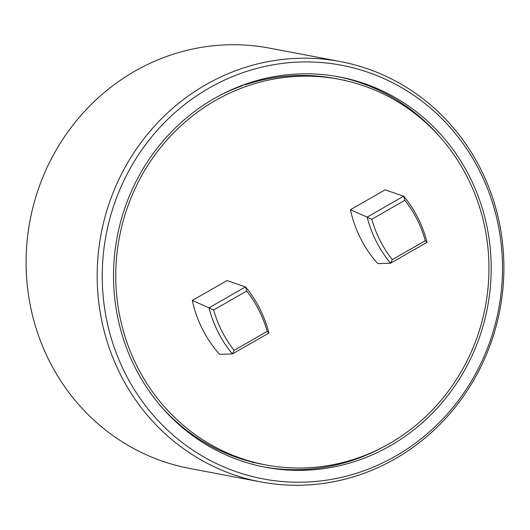 <?xml version="1.0" encoding="UTF-8"?>
<svg xmlns="http://www.w3.org/2000/svg" width="530" height="530" viewBox="0 0 530 530"><rect width="100%" height="100%" fill="white"/><g stroke="black" fill="none" stroke-linecap="round" stroke-linejoin="round"><path stroke-width="0.79" d="M260.687 481.902L189.614 468.427A213.908 202.97 -79.3 0 1 49.568 361.46A213.908 202.97 -79.3 0 1 66.522 133.805A213.908 202.97 -79.3 0 1 269.313 48.097L340.386 61.573A213.908 202.97 100.7 0 0 137.595 147.28A213.908 202.97 100.7 0 0 120.648 374.935A213.908 202.97 100.7 0 0 260.687 481.902A213.908 202.97 100.7 0 0 463.478 396.195A213.908 202.97 100.7 0 0 480.432 168.54A213.908 202.97 100.7 0 0 340.386 61.573M130.579 352.066A196.279 186.242 100.7 0 0 145.174 380.825A196.279 186.242 100.7 0 0 265.795 464.929A196.279 186.242 100.7 0 0 447.055 392.863A196.279 186.242 100.7 0 0 474.138 192.105A196.279 186.242 100.7 0 0 459.55 163.346A196.279 186.242 100.7 0 0 338.928 79.242A196.279 186.242 100.7 0 0 157.662 151.308A196.279 186.242 100.7 0 0 130.579 352.066M265.795 464.929L262.151 464.234A196.279 186.242 -79.3 0 1 253.578 462.392L252.598 462.2M244.012 84.714L244.933 84.893A196.279 186.242 -79.3 0 1 335.285 78.553L338.928 79.242M344.036 80.288L344.54 80.004L344.765 80.454M244.714 84.462L244.933 84.893M253.578 462.392L252.889 462.783L252.565 462.14A196.279 186.242 -79.3 0 1 160.471 405.768M404.841 200.3A115.991 110.061 -79.3 0 1 425.332 240.686L427.067 242.276A118.707 112.638 100.7 0 0 403.668 196.16L367.164 217.108L371.802 219.254L404.841 200.3L403.661 196.166L385.111 189.853L350.436 209.741L367.151 217.108A118.707 112.638 100.7 0 0 390.544 263.231L377.757 263.589A118.707 112.638 100.7 0 1 350.436 209.741M246.695 291.023A115.991 110.061 -79.3 0 1 267.18 331.409L268.915 333.012A118.707 112.638 100.7 0 0 245.523 286.882L209.019 307.831L213.656 309.977L246.695 291.023L245.516 286.889L226.966 280.575L192.291 300.47L209.006 307.831A118.707 112.638 100.7 0 0 232.398 353.954L219.612 354.318A118.707 112.638 100.7 0 1 192.291 300.47M425.332 240.686L392.293 259.64L390.564 263.224L427.061 242.283M392.293 259.64A115.991 110.061 -79.3 0 1 371.802 219.254M268.915 333.012L232.412 353.947L234.147 350.363A115.991 110.061 -79.3 0 1 213.656 309.977M267.18 331.409L234.147 350.363M219.261 95.745A196.279 186.242 -79.3 0 1 241.448 86.099L243.608 84.86M440.602 137.714A198.631 188.475 100.7 0 0 337.544 76.598M263.536 466.884A198.631 188.475 100.7 0 0 381.819 447.737M479.398 170.521A210.516 199.75 -79.3 0 1 294.673 482.194A210.516 199.75 -79.3 0 1 133.01 163.538A210.516 199.75 -79.3 0 1 479.398 170.521M469.401 176.258A198.631 188.475 -79.3 0 1 453.667 387.649A198.631 188.475 -79.3 0 1 265.358 467.235A198.631 188.475 -79.3 0 1 117.183 236.97A198.631 188.475 -79.3 0 1 339.366 76.93A198.631 188.475 -79.3 0 1 469.401 176.258"/></g></svg>
